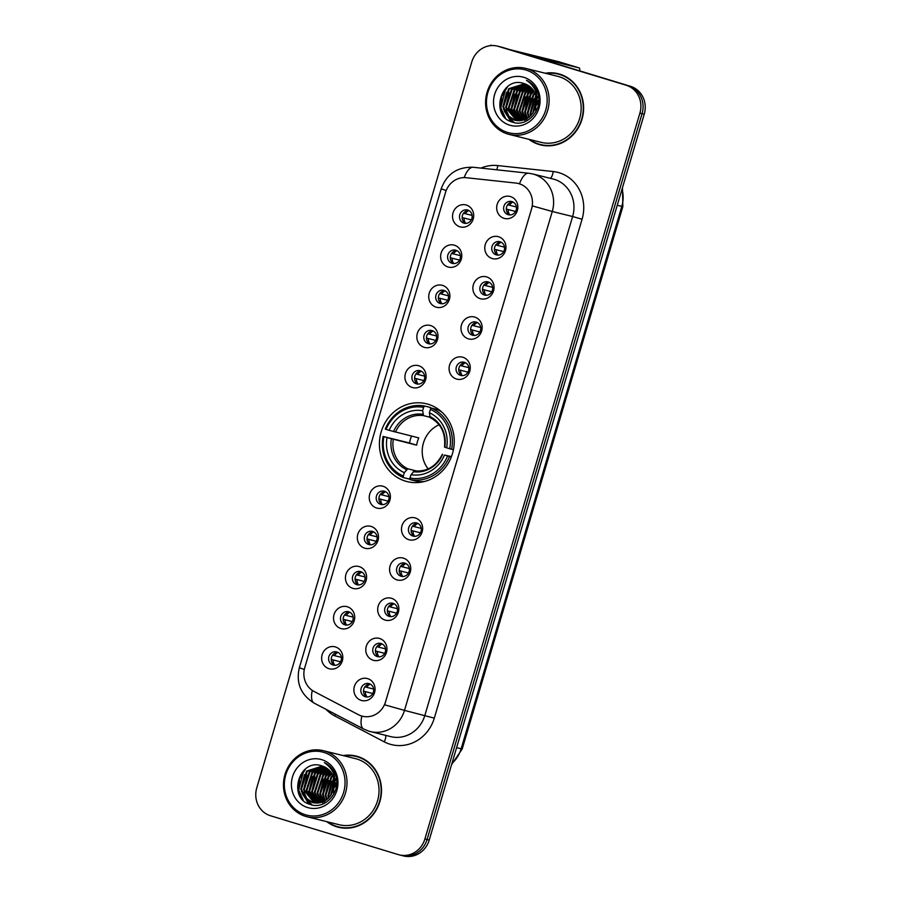 <?xml version="1.0" encoding="UTF-8"?>
<svg xmlns="http://www.w3.org/2000/svg" width="901" height="901" viewBox="0 0 901 901"><rect width="100%" height="100%" fill="white"/><g stroke="black" fill="none" stroke-linecap="round" stroke-linejoin="round"><path stroke-width="1.35" d="M428.223 404.267A40.095 37.245 -76.1 0 0 426.466 403.783A40.095 37.245 -76.1 0 0 380.92 432.807A40.095 37.245 -76.1 0 0 405.45 481.134A40.095 37.245 -76.1 0 0 407.207 481.618A40.095 37.245 -76.1 0 0 452.752 452.595A40.095 37.245 -76.1 0 0 428.223 404.267M448 266.978A11.341 10.542 103.9 0 1 441.13 253.035A11.341 10.542 103.9 0 1 454.442 245.218A11.341 10.542 103.9 0 1 461.301 259.161A11.341 10.542 103.9 0 1 448 266.978M455.861 250.241A6.803 6.33 -76.1 0 0 447.831 255.084A6.803 6.33 -76.1 0 0 452.291 263.374A6.803 6.33 -76.1 0 0 455.861 250.241M436.095 307.151A11.341 10.542 103.9 0 1 429.225 293.208A11.341 10.542 103.9 0 1 442.537 285.392A11.341 10.542 103.9 0 1 449.408 299.335A11.341 10.542 103.9 0 1 436.095 307.151M443.968 290.415A6.803 6.33 -76.1 0 0 435.938 295.258A6.803 6.33 -76.1 0 0 440.398 303.547A6.803 6.33 -76.1 0 0 443.968 290.415M424.191 347.324A11.341 10.542 103.9 0 1 417.332 333.381A11.341 10.542 103.9 0 1 430.644 325.565A11.341 10.542 103.9 0 1 437.503 339.508A11.341 10.542 103.9 0 1 424.191 347.324M432.063 330.588A6.803 6.33 -76.1 0 0 424.033 335.431A6.803 6.33 -76.1 0 0 428.493 343.72A6.803 6.33 -76.1 0 0 432.063 330.588M412.298 387.498A11.341 10.542 103.9 0 1 405.427 373.543A11.341 10.542 103.9 0 1 418.74 365.738A11.341 10.542 103.9 0 1 425.61 379.681A11.341 10.542 103.9 0 1 412.298 387.498M420.17 370.761A6.803 6.33 -76.1 0 0 412.14 375.604A6.803 6.33 -76.1 0 0 416.6 383.894A6.803 6.33 -76.1 0 0 420.17 370.761M376.595 508.006A11.341 10.542 103.9 0 1 369.737 494.063A11.341 10.542 103.9 0 1 383.038 486.258A11.341 10.542 103.9 0 1 389.908 500.201A11.341 10.542 103.9 0 1 376.595 508.006M384.468 491.282A6.803 6.33 -76.1 0 0 376.438 496.124A6.803 6.33 -76.1 0 0 380.898 504.414A6.803 6.33 -76.1 0 0 384.468 491.282M364.702 548.18A11.341 10.542 103.9 0 1 357.832 534.237A11.341 10.542 103.9 0 1 371.144 526.432A11.341 10.542 103.9 0 1 378.003 540.375A11.341 10.542 103.9 0 1 364.702 548.18M372.563 531.455A6.803 6.33 -76.1 0 0 364.533 536.298A6.803 6.33 -76.1 0 0 369.005 544.587A6.803 6.33 -76.1 0 0 372.563 531.455M352.798 588.353A11.341 10.542 103.9 0 1 345.928 574.41A11.341 10.542 103.9 0 1 359.24 566.605A11.341 10.542 103.9 0 1 366.11 580.548A11.341 10.542 103.9 0 1 352.798 588.353M360.67 571.617A6.803 6.33 -76.1 0 0 352.64 576.471A6.803 6.33 -76.1 0 0 357.1 584.76A6.803 6.33 -76.1 0 0 364.837 579.827A6.803 6.33 -76.1 0 0 360.67 571.617M340.893 628.526A11.341 10.542 103.9 0 1 334.034 614.583A11.341 10.542 103.9 0 1 347.347 606.767A11.341 10.542 103.9 0 1 354.206 620.721A11.341 10.542 103.9 0 1 340.893 628.526M348.766 611.79A6.803 6.33 -76.1 0 0 340.736 616.644A6.803 6.33 -76.1 0 0 345.196 624.934A6.803 6.33 -76.1 0 0 352.933 620.001A6.803 6.33 -76.1 0 0 348.766 611.79M329 668.7A11.341 10.542 103.9 0 1 322.13 654.757A11.341 10.542 103.9 0 1 335.442 646.941A11.341 10.542 103.9 0 1 342.312 660.883A11.341 10.542 103.9 0 1 329 668.7M336.873 651.964A6.803 6.33 -76.1 0 0 328.842 656.818A6.803 6.33 -76.1 0 0 333.302 665.107A6.803 6.33 -76.1 0 0 336.873 651.964M459.893 226.804A11.341 10.542 103.9 0 1 453.023 212.861A11.341 10.542 103.9 0 1 466.335 205.045A11.341 10.542 103.9 0 1 473.205 218.988A11.341 10.542 103.9 0 1 459.893 226.804M467.765 210.068A6.803 6.33 -76.1 0 0 459.735 214.922A6.803 6.33 -76.1 0 0 464.195 223.211A6.803 6.33 -76.1 0 0 471.933 218.279A6.803 6.33 -76.1 0 0 467.765 210.068M492.149 258.508A11.341 10.542 103.9 0 1 485.279 244.554A11.341 10.542 103.9 0 1 498.591 236.749A11.341 10.542 103.9 0 1 505.45 250.692A11.341 10.542 103.9 0 1 492.149 258.508M500.01 241.772A6.803 6.33 -76.1 0 0 491.98 246.615A6.803 6.33 -76.1 0 0 496.451 254.904A6.803 6.33 -76.1 0 0 500.01 241.772M480.244 298.67A11.341 10.542 103.9 0 1 473.374 284.727A11.341 10.542 103.9 0 1 486.686 276.922A11.341 10.542 103.9 0 1 493.557 290.865A11.341 10.542 103.9 0 1 480.244 298.67M488.117 281.945A6.803 6.33 -76.1 0 0 480.087 286.788A6.803 6.33 -76.1 0 0 484.547 295.077A6.803 6.33 -76.1 0 0 488.117 281.945M468.34 338.844A11.341 10.542 103.9 0 1 461.481 324.901A11.341 10.542 103.9 0 1 474.793 317.096A11.341 10.542 103.9 0 1 481.652 331.039A11.341 10.542 103.9 0 1 468.34 338.844M476.212 322.119A6.803 6.33 -76.1 0 0 468.182 326.962A6.803 6.33 -76.1 0 0 472.642 335.251A6.803 6.33 -76.1 0 0 476.212 322.119M456.447 379.017A11.341 10.542 103.9 0 1 449.576 365.074A11.341 10.542 103.9 0 1 462.889 357.269A11.341 10.542 103.9 0 1 469.759 371.212A11.341 10.542 103.9 0 1 456.447 379.017M464.319 362.292A6.803 6.33 -76.1 0 0 456.289 367.135A6.803 6.33 -76.1 0 0 460.749 375.424A6.803 6.33 -76.1 0 0 464.319 362.292M408.851 539.71A11.341 10.542 103.9 0 1 401.981 525.767A11.341 10.542 103.9 0 1 415.293 517.951A11.341 10.542 103.9 0 1 422.152 531.894A11.341 10.542 103.9 0 1 408.851 539.71M416.712 522.974A6.803 6.33 -76.1 0 0 408.682 527.828A6.803 6.33 -76.1 0 0 413.154 536.118A6.803 6.33 -76.1 0 0 416.712 522.974M396.947 579.884A11.341 10.542 103.9 0 1 390.077 565.941A11.341 10.542 103.9 0 1 403.389 558.124A11.341 10.542 103.9 0 1 410.259 572.067A11.341 10.542 103.9 0 1 396.947 579.884M404.819 563.148A6.803 6.33 -76.1 0 0 396.789 568.002A6.803 6.33 -76.1 0 0 401.249 576.28A6.803 6.33 -76.1 0 0 404.819 563.148M385.042 620.057A11.341 10.542 103.9 0 1 378.183 606.114A11.341 10.542 103.9 0 1 391.496 598.298A11.341 10.542 103.9 0 1 398.355 612.241A11.341 10.542 103.9 0 1 385.042 620.057M392.915 603.321A6.803 6.33 -76.1 0 0 384.885 608.164A6.803 6.33 -76.1 0 0 389.345 616.453A6.803 6.33 -76.1 0 0 392.915 603.321M373.149 660.23A11.341 10.542 103.9 0 1 366.279 646.287A11.341 10.542 103.9 0 1 379.591 638.471A11.341 10.542 103.9 0 1 386.461 652.414A11.341 10.542 103.9 0 1 373.149 660.23M381.022 643.494A6.803 6.33 -76.1 0 0 372.991 648.337A6.803 6.33 -76.1 0 0 377.451 656.626A6.803 6.33 -76.1 0 0 381.022 643.494M361.245 700.404A11.341 10.542 103.9 0 1 354.386 686.449A11.341 10.542 103.9 0 1 367.698 678.644A11.341 10.542 103.9 0 1 374.557 692.587A11.341 10.542 103.9 0 1 361.245 700.404M369.117 683.668A6.803 6.33 -76.1 0 0 361.087 688.51A6.803 6.33 -76.1 0 0 365.547 696.8A6.803 6.33 -76.1 0 0 369.117 683.668M504.042 218.335A11.341 10.542 103.9 0 1 497.183 204.392A11.341 10.542 103.9 0 1 510.484 196.576A11.341 10.542 103.9 0 1 517.354 210.519A11.341 10.542 103.9 0 1 504.042 218.335M511.914 201.599A6.803 6.33 -76.1 0 0 503.884 206.442A6.803 6.33 -76.1 0 0 508.344 214.731A6.803 6.33 -76.1 0 0 511.914 201.599M453.699 263.554A6.803 6.33 103.9 0 1 456.886 250.658M441.794 303.727A6.803 6.33 103.9 0 1 444.981 290.832M429.89 343.9A6.803 6.33 103.9 0 1 433.088 331.005M417.996 384.063A6.803 6.33 103.9 0 1 421.184 371.178M382.294 504.583A6.803 6.33 103.9 0 1 385.482 491.698M370.401 544.756A6.803 6.33 103.9 0 1 373.588 531.872M358.497 584.929A6.803 6.33 103.9 0 1 361.684 572.045M346.603 625.103A6.803 6.33 103.9 0 1 349.791 612.207M334.699 665.276A6.803 6.33 103.9 0 1 337.886 652.38M465.592 223.38A6.803 6.33 103.9 0 1 468.779 210.485M497.848 255.084A6.803 6.33 103.9 0 1 501.035 242.189M485.943 295.246A6.803 6.33 103.9 0 1 489.13 282.362M474.05 335.42A6.803 6.33 103.9 0 1 477.237 322.535M462.145 375.593A6.803 6.33 103.9 0 1 465.333 362.709M414.55 536.286A6.803 6.33 103.9 0 1 417.737 523.391M402.646 576.46A6.803 6.33 103.9 0 1 405.833 563.564M390.752 616.633A6.803 6.33 103.9 0 1 393.94 603.738M378.848 656.806A6.803 6.33 103.9 0 1 382.035 643.911M366.944 696.98A6.803 6.33 103.9 0 1 370.142 684.084M509.741 214.911A6.803 6.33 103.9 0 1 512.928 202.015M515.958 183.072A20.419 18.977 103.9 0 1 518.312 183.489A20.419 18.977 103.9 0 1 519.201 183.736A20.419 18.977 103.9 0 1 531.567 208.829L385.504 701.924A20.419 18.977 103.9 0 1 362.439 716.227A20.419 18.977 103.9 0 1 358.474 714.73L314.055 691.461A20.419 18.977 103.9 0 1 304.763 667.618L445.522 192.431A20.419 18.977 103.9 0 1 466.234 177.711L515.958 183.072M528.876 139.306A36.682 34.08 -76.1 0 0 538.967 144.487A36.682 34.08 -76.1 0 0 540.577 144.926A36.682 34.08 -76.1 0 0 582.249 118.369A36.682 34.08 -76.1 0 0 559.803 74.152A36.682 34.08 -76.1 0 0 558.203 73.713A36.682 34.08 -76.1 0 0 545.218 73.229M559.284 73.995A36.682 34.08 -76.1 0 0 553.957 73.341M536.647 143.282A36.682 34.08 -76.1 0 0 541.141 145.027A36.682 34.08 -76.1 0 0 541.67 145.185M326.748 821.656A36.682 34.08 -76.1 0 0 336.85 826.836A36.682 34.08 -76.1 0 0 338.461 827.276A36.682 34.08 -76.1 0 0 380.132 800.719A36.682 34.08 -76.1 0 0 357.686 756.502A36.682 34.08 -76.1 0 0 356.075 756.052A36.682 34.08 -76.1 0 0 343.101 755.579M357.156 756.344A36.682 34.08 -76.1 0 0 351.84 755.691M334.53 825.631A36.682 34.08 -76.1 0 0 339.024 827.377A36.682 34.08 -76.1 0 0 339.542 827.535M480.988 168.104A37.819 35.139 103.9 0 1 497.769 165.57L553.18 171.539A37.819 35.139 103.9 0 1 582.069 219.247L434.293 718.142L404.493 710.382L552.268 211.487L572.631 216.533A30.251 28.111 -76.1 0 0 554.318 179.344A30.251 28.111 -76.1 0 0 553 178.984L532.637 173.938A30.251 28.111 103.9 0 1 533.966 174.31A30.251 28.111 103.9 0 1 552.268 211.487L532.435 205.924L384.659 704.819L404.493 710.382A30.251 28.111 103.9 0 1 370.322 731.578A30.251 28.111 103.9 0 1 369.005 731.207M518.616 183.567L522.051 184.818M399.267 854.88A22.694 21.083 -76.1 0 0 424.889 838.977L639.901 113.121A22.694 21.083 -76.1 0 0 626.161 85.235L498.388 46.39A22.694 21.083 -76.1 0 0 497.397 46.109A22.694 21.083 -76.1 0 0 471.764 62.011L256.762 787.868A22.694 21.083 -76.1 0 0 270.491 815.754L398.276 854.598A22.694 21.083 -76.1 0 0 399.267 854.88L401.441 855.409A22.694 21.083 -76.1 0 0 427.063 839.518L642.075 113.661A22.694 21.083 -76.1 0 0 628.335 85.775L500.562 46.92A22.694 21.083 -76.1 0 0 499.559 46.649A22.694 21.083 -76.1 0 1 500.562 46.92L628.335 85.775A22.694 21.083 -76.1 0 1 642.075 113.661L427.063 839.518A22.694 21.083 -76.1 0 1 401.441 855.409A22.694 21.083 -76.1 0 1 400.438 855.139M333.201 770.58A30.251 28.111 -76.1 0 0 332.492 771.279A30.251 28.111 -76.1 0 1 333.201 770.58M331.219 772.653A30.251 28.111 -76.1 0 0 328.583 776.155A30.251 28.111 -76.1 0 1 331.219 772.653M327.086 778.712A30.251 28.111 -76.1 0 0 323.436 795.887A30.251 28.111 -76.1 0 1 327.086 778.712M323.729 798.534A30.251 28.111 -76.1 0 0 324.259 801.248A30.251 28.111 -76.1 0 1 323.729 798.534M324.371 801.699A30.251 28.111 -76.1 0 0 324.642 802.656A30.251 28.111 -76.1 0 1 324.371 801.699M535.318 88.23A30.251 28.111 -76.1 0 0 534.608 88.929A30.251 28.111 -76.1 0 1 535.318 88.23M533.336 90.303A30.251 28.111 -76.1 0 0 530.7 93.805A30.251 28.111 -76.1 0 1 533.336 90.303M529.202 96.362A30.251 28.111 -76.1 0 0 525.565 113.537A30.251 28.111 -76.1 0 1 529.202 96.362M525.846 116.184A30.251 28.111 -76.1 0 0 526.387 118.898A30.251 28.111 -76.1 0 1 525.846 116.184M526.499 119.349A30.251 28.111 -76.1 0 0 526.758 120.306A30.251 28.111 -76.1 0 1 526.499 119.349M401.441 855.409L403.603 855.95A22.694 21.083 -76.1 0 0 429.236 840.059L644.238 114.202A22.694 21.083 -76.1 0 0 630.509 86.316L502.724 47.46A22.694 21.083 -76.1 0 0 501.733 47.19L497.397 46.109M492.014 45.546L493.331 45.546M510.056 49.69L558.958 61.786A3.784 1.397 -73.1 0 1 558.98 61.797A3.784 1.397 -73.1 0 1 559.003 61.809M579.658 70.852A3.784 1.397 106.9 0 0 579.163 67.924A3.784 1.397 106.9 0 0 579.129 67.924L530.227 55.828M507.578 132.436A32.526 30.217 -76.1 0 0 545.724 110.046A32.526 30.217 -76.1 0 0 526.049 70.075A32.526 30.217 -76.1 0 0 487.891 92.465A32.526 30.217 -76.1 0 0 507.578 132.436M507.691 134.024A34.035 31.625 -76.1 0 0 509.178 134.429A34.035 31.625 -76.1 0 0 547.842 109.798A34.035 31.625 -76.1 0 0 527.017 68.758A34.035 31.625 -76.1 0 0 525.531 68.352A34.035 31.625 -76.1 0 0 486.867 92.994A34.035 31.625 -76.1 0 0 507.691 134.024M509.178 134.429L541.208 142.358A34.035 31.625 -76.1 0 0 579.884 117.716A34.035 31.625 -76.1 0 0 559.059 76.686A34.035 31.625 -76.1 0 0 557.561 76.281L525.531 68.352M529.822 139.542A36.31 33.731 -76.1 0 0 539.08 144.126A36.31 33.731 -76.1 0 0 540.668 144.565L542.841 145.106A36.31 33.731 -76.1 0 0 546.997 145.838M564.296 75.898A36.31 33.731 -76.1 0 0 561.875 75.053A36.31 33.731 -76.1 0 0 560.287 74.614L558.113 74.073A36.31 33.731 -76.1 0 0 546.164 73.454M540.668 144.565A36.31 33.731 -76.1 0 0 581.911 118.279A36.31 33.731 -76.1 0 0 559.701 74.513A36.31 33.731 -76.1 0 0 558.113 74.073M535.352 108.39L536.41 104.257M537.176 102.444L538.832 99.639M535.825 111.915L536.027 108.559M536.973 104.73L538.832 100.844M532.649 113.503L536.467 98.479M537.154 97.612L538.336 96.317M533.201 112.715L536.568 99.459M537.21 98.569L538.528 96.981M530.633 115.812L530.025 113.436L535.813 95.461M531.117 115.328L530.712 113.605L535.994 96.125M528.808 117.378L527.31 112.76L533.133 94.74L534.957 93.186M529.247 117.04L527.997 112.929L533.82 94.909L535.183 93.704M527.085 118.515L524.596 112.084L530.419 94.076L534 91.339M527.502 118.268L525.283 112.253L531.106 94.245L534.248 91.767M525.429 119.36L521.882 111.42L527.704 93.4L532.964 89.785M525.835 119.169L522.569 111.589L528.391 93.569L533.234 90.156M523.841 119.968L519.167 110.744L524.99 92.735L531.883 88.467M524.236 119.844L519.854 110.913L525.666 92.893L532.153 88.771M522.298 120.396L516.453 110.08L522.276 92.06L530.745 87.318M522.67 120.306L517.129 110.237L522.952 92.229L531.027 87.588M520.789 120.655L513.739 109.404L519.562 91.384L529.563 86.338M521.161 120.599L514.415 109.573L520.237 91.553L529.867 86.564M519.325 120.768L511.025 108.728L516.847 90.719L528.358 85.494M519.686 120.757L511.7 108.897L517.523 90.888L528.662 85.696M517.884 120.745L508.31 108.064L514.133 90.044L527.108 84.784M518.244 120.757L508.986 108.233L514.809 90.213L527.423 84.953M516.487 120.588L505.596 107.388L511.419 89.368L525.835 84.198M516.836 120.644L506.272 107.557L512.095 89.537L526.15 84.334M535.813 106.915A18.91 17.569 -76.1 0 0 524.371 83.669C501.204 74.884 489.288 115.981 512.083 122.007C527.49 128.167 544.159 108.582 537.514 92.364C535.329 86.744 531.646 82.712 526.454 80.279C535.904 86.856 539.023 95.731 535.813 106.915C531.781 117.671 524.607 122.074 514.302 120.092L506.846 115.17L502.882 106.712L508.705 88.703L524.528 83.725M515.451 120.396L507.522 115.339L503.558 106.881L509.38 88.872L524.855 83.827M515.789 120.486L514.302 120.092M523.898 77.328A24.958 23.189 -76.1 0 0 494.615 94.515A24.958 23.189 -76.1 0 0 509.718 125.183A24.958 23.189 -76.1 0 0 539.001 108.007A24.958 23.189 -76.1 0 0 523.898 77.328M505.315 117.783L501.012 108.176L501.711 96.553L507.759 86.473M511.182 121.669L504.29 111.161M503.332 105.304L506.61 92.217M514.223 122.592L509.865 117.93M509.403 117.209L507.004 111.825M506.047 105.98L509.324 92.893M511.475 107.32L514.753 94.233M514.201 107.996L517.467 94.909M522.343 110.012L525.61 96.925M525.058 110.688L528.324 97.59M527.772 111.352L531.038 98.265M530.486 112.028L533.752 98.93M533.201 112.704L536.467 99.606M503.952 116.274L500.674 108.097L505.878 88.107M510.698 121.455L503.4 108.852M513.897 122.525L509.313 117.513M508.783 116.657L506.114 109.528M525.069 120.689L524.72 120.07M524.54 119.72L522.411 113.56M527.434 93.67L532.39 89.053M527.254 120.396L526.702 119.247M526.522 118.831L525.125 114.224M530.148 94.346L533.662 90.798M535.217 89.638L536.005 89.12M439.057 424.788A27.987 26.005 -76.1 0 0 428.144 468.914M410.158 477.62L409.223 479.039L403.411 477.598L403.31 476.01A36.006 33.45 -76.1 0 1 383.927 436.647L387.036 437.593A32.526 30.217 -76.1 0 0 404.301 472.653L407.793 468.802L416.994 471.088M423.639 407.353L424.619 406.024A37.515 34.857 -76.1 0 0 385.268 429.124L386.079 429.394A36.006 33.45 -76.1 0 1 423.639 407.353L422.648 410.71A32.526 30.217 -76.1 0 0 389.187 430.34L418.774 437.897A27.987 26.005 -76.1 0 0 416.622 445.15L387.036 437.593M429.788 417.186L423.538 415.643L422.648 410.71M383.927 436.647L409.516 442.988A35.927 33.382 103.9 0 1 411.52 436.095M424.619 406.024L430.43 407.466L430.554 409.144M410.146 479.636A37.515 34.857 -76.1 0 0 449.498 456.548L447.594 456.007A36.006 33.45 -76.1 0 1 410.034 478.048L410.146 479.636L415.947 481.078A37.515 34.857 -76.1 0 0 424.146 481.573M451.288 456.998L449.498 456.548M383.116 436.366A37.515 34.857 -76.1 0 0 403.411 477.598M410.034 478.048L411.025 474.692A32.526 30.217 -76.1 0 0 444.486 455.061L447.594 456.007M404.301 472.653L403.31 476.01M389.187 430.34L386.079 429.394M444.486 455.061L451.457 456.559M442.346 454.318C436.061 466.493 426.77 472 414.471 470.84L411.025 474.692M413.232 471.685A29.091 27.03 -76.1 0 0 442.639 454.431L442.605 454.363M441.434 411.723A37.515 34.857 -76.1 0 0 437.154 409.516L431.342 408.074L430.363 409.403A36.006 33.45 -76.1 0 1 449.745 448.754L451.638 449.295A37.515 34.857 -76.1 0 0 431.342 408.074M451.638 449.295L453.417 449.745M449.745 448.754L446.637 447.808A32.526 30.217 -76.1 0 0 429.372 412.759L430.363 409.403M444.756 447.11L446.637 447.808M429.372 412.759L430.171 417.647C441.096 423.56 445.871 433.37 444.497 447.065M409.516 442.988L416.622 445.15M512.996 202.049A8.323 7.726 -76.1 0 0 509.482 205.259L516.273 206.948M507.725 204.764L509.482 205.259M515.428 211.408L506.339 209.077M508.187 209.618A8.323 7.726 -76.1 0 0 509.82 214.911M501.102 242.223A8.323 7.726 -76.1 0 0 497.577 245.432L504.369 247.122M495.82 244.926L497.577 245.432M503.535 251.582L494.446 249.25M496.293 249.791A8.323 7.726 -76.1 0 0 497.915 255.073M489.198 282.396A8.323 7.726 -76.1 0 0 485.684 285.606L492.475 287.295M483.927 285.099L485.684 285.606M491.631 291.755L482.542 289.424M484.389 289.964A8.323 7.726 -76.1 0 0 486.022 295.246M477.305 322.569A8.323 7.726 -76.1 0 0 473.78 325.779L480.571 327.457M472.023 325.272L473.78 325.779M479.737 331.928L470.637 329.597M472.496 330.138A8.323 7.726 -76.1 0 0 474.117 335.42M465.4 362.743A8.323 7.726 -76.1 0 0 461.886 365.952L468.678 367.631M460.129 365.446L461.886 365.952M467.833 372.102L458.744 369.77M460.591 370.3A8.323 7.726 -76.1 0 0 462.224 375.593M417.805 523.436A8.323 7.726 -76.1 0 0 414.28 526.646L421.071 528.324M412.523 526.139L414.28 526.646M420.238 532.784L411.149 530.464M412.996 530.993A8.323 7.726 -76.1 0 0 414.618 536.286M405.9 563.598A8.323 7.726 -76.1 0 0 402.387 566.819L409.178 568.497M400.63 566.312L402.387 566.819M408.333 572.957L399.244 570.637M401.091 571.166A8.323 7.726 -76.1 0 0 402.724 576.46M394.007 603.771A8.323 7.726 -76.1 0 0 390.482 606.992L397.273 608.671M388.725 606.486L390.482 606.992M396.44 613.13L387.351 610.81M389.198 611.34A8.323 7.726 -76.1 0 0 390.82 616.633M382.103 643.945A8.323 7.726 -76.1 0 0 378.589 647.155L385.38 648.844M376.832 646.659L378.589 647.155M384.536 653.304L375.447 650.972M377.294 651.513A8.323 7.726 -76.1 0 0 378.927 656.806M370.198 684.118A8.323 7.726 -76.1 0 0 366.684 687.328L373.476 689.017M364.928 686.821L366.684 687.328M372.642 693.477L363.542 691.146M365.401 691.686A8.323 7.726 -76.1 0 0 367.022 696.969M468.847 210.519A8.323 7.726 -76.1 0 0 465.333 213.74L472.124 215.418M463.576 213.233L465.333 213.74M471.279 219.878L462.19 217.558M464.038 218.087A8.323 7.726 -76.1 0 0 465.671 223.38M456.953 250.692A8.323 7.726 -76.1 0 0 453.428 253.913L460.22 255.591M451.671 253.406L453.428 253.913M459.386 260.051L450.297 257.731M452.144 258.26A8.323 7.726 -76.1 0 0 453.766 263.554M445.049 290.865A8.323 7.726 -76.1 0 0 441.535 294.086L448.326 295.765M439.778 293.58L441.535 294.086M447.482 300.224L438.393 297.893M440.24 298.434A8.323 7.726 -76.1 0 0 441.873 303.727M433.156 331.039A8.323 7.726 -76.1 0 0 429.631 334.248L436.422 335.938M427.874 333.753L429.631 334.248M435.588 340.398L426.488 338.066M428.347 338.607A8.323 7.726 -76.1 0 0 429.968 343.9M421.251 371.212A8.323 7.726 -76.1 0 0 417.737 374.422L424.529 376.111M415.98 373.915L417.737 374.422M423.684 380.571L414.595 378.24M416.442 378.78A8.323 7.726 -76.1 0 0 418.075 384.063M385.549 491.732A8.323 7.726 -76.1 0 0 382.035 494.942L388.827 496.62M380.278 494.435L382.035 494.942M387.982 501.08L378.893 498.76M380.74 499.289A8.323 7.726 -76.1 0 0 382.373 504.583M373.656 531.905A8.323 7.726 -76.1 0 0 370.131 535.115L376.922 536.793M368.374 534.608L370.131 535.115M376.089 541.253L367 538.933M368.847 539.462A8.323 7.726 -76.1 0 0 370.469 544.756M361.751 572.079A8.323 7.726 -76.1 0 0 358.238 575.288L365.029 576.967M356.481 574.782L358.238 575.288M364.184 581.427L355.095 579.106M356.942 579.636A8.323 7.726 -76.1 0 0 358.575 584.929M349.858 612.252A8.323 7.726 -76.1 0 0 346.333 615.462L353.124 617.14M344.576 614.955L346.333 615.462M352.291 621.6L343.191 619.28M345.049 619.809A8.323 7.726 -76.1 0 0 346.671 625.103M337.954 652.414A8.323 7.726 -76.1 0 0 334.44 655.635L341.231 657.313M332.683 655.128L334.44 655.635M340.387 661.773L331.298 659.453M333.145 659.982A8.323 7.726 -76.1 0 0 334.778 665.276M305.45 814.786A32.526 30.217 -76.1 0 0 343.608 792.396A32.526 30.217 -76.1 0 0 323.921 752.425A32.526 30.217 -76.1 0 0 285.775 774.815A32.526 30.217 -76.1 0 0 305.45 814.786M305.563 816.374A34.035 31.625 -76.1 0 0 307.061 816.779A34.035 31.625 -76.1 0 0 345.725 792.148A34.035 31.625 -76.1 0 0 324.901 751.107A34.035 31.625 -76.1 0 0 323.403 750.702A34.035 31.625 -76.1 0 0 284.739 775.344A34.035 31.625 -76.1 0 0 305.563 816.374M307.061 816.779L339.091 824.708A34.035 31.625 -76.1 0 0 377.756 800.065A34.035 31.625 -76.1 0 0 356.931 759.036A34.035 31.625 -76.1 0 0 355.445 758.631L323.403 750.702M327.694 821.892A36.31 33.731 -76.1 0 0 336.963 826.476A36.31 33.731 -76.1 0 0 338.551 826.915L340.713 827.445A36.31 33.731 -76.1 0 0 344.869 828.188M362.179 758.248A36.31 33.731 -76.1 0 0 359.747 757.403A36.31 33.731 -76.1 0 0 358.159 756.964L355.985 756.423A36.31 33.731 -76.1 0 0 344.047 755.804M338.551 826.915A36.31 33.731 -76.1 0 0 379.794 800.629A36.31 33.731 -76.1 0 0 357.573 756.863A36.31 33.731 -76.1 0 0 355.985 756.423M333.224 790.74L334.282 786.607M335.059 784.794L336.715 781.989M333.708 794.265L333.899 790.909M334.857 787.08L336.704 783.194M330.521 795.853L334.35 780.829M335.026 779.962L336.219 778.667M334.35 781.955L331.084 795.054L334.451 781.809M335.093 780.908L336.411 779.331M328.516 798.162L327.908 795.786L333.685 777.811M328.989 797.678L328.583 795.955L333.877 778.475M326.68 799.728L325.193 795.11L331.016 777.09L332.841 775.536M327.131 799.39L325.869 795.279L331.692 777.259L333.066 776.054M324.957 800.865L322.479 794.434L328.302 776.425L331.883 773.689M325.385 800.617L323.155 794.603L328.978 776.594L332.131 774.117M323.313 801.71L319.765 793.77L325.588 775.75L330.847 772.134M323.718 801.518L320.441 793.939L326.263 775.919L331.118 772.506M321.713 802.318L317.051 793.094L322.873 775.074L329.755 770.805M322.108 802.183L317.726 793.263L323.549 775.243L330.036 771.121M320.17 802.746L314.336 792.418L320.159 774.409L328.617 769.668M320.553 802.656L315.012 792.587L320.835 774.578L328.91 769.938M318.672 803.005L311.622 791.754L317.445 773.734L327.446 768.688M319.044 802.949L312.298 791.923L318.121 773.903L327.739 768.913M317.197 803.118L308.908 791.078L314.731 773.069L326.23 767.843M317.569 803.106L309.584 791.247L315.406 773.227L326.534 768.046M315.767 803.095L306.194 790.414L312.016 772.394L324.991 767.134M316.127 803.106L306.869 790.571L312.692 772.562L325.306 767.303M314.359 802.937L303.479 789.738L309.302 771.718L323.707 766.548M314.708 802.994L304.155 789.907L309.978 771.887L324.033 766.683M333.685 789.265A18.91 17.569 -76.1 0 0 322.243 766.019C299.087 757.234 287.171 798.331 309.967 804.356C325.362 810.517 342.042 790.932 335.397 774.714C333.212 769.094 329.529 765.062 324.326 762.629C333.787 769.206 336.906 778.081 333.685 789.265C329.653 800.02 322.49 804.413 312.185 802.442L304.718 797.52L300.765 789.062L306.588 771.053L322.4 766.064M313.334 802.746L305.405 797.678L301.441 789.231L307.264 771.211L322.738 766.177M313.672 802.836L312.185 802.442M321.781 759.678A24.958 23.189 -76.1 0 0 292.498 776.865A24.958 23.189 -76.1 0 0 307.601 807.533A24.958 23.189 -76.1 0 0 336.884 790.357A24.958 23.189 -76.1 0 0 321.781 759.678M303.198 800.133L298.895 790.526L299.594 778.903L305.642 768.823M309.066 804.019L302.162 793.511M301.216 787.654L304.482 774.567M312.095 804.942L307.748 800.268M307.286 799.559L304.876 794.175M303.93 788.33L307.207 775.243M309.358 789.67L312.636 776.583M312.073 790.346L315.35 777.259M320.215 792.362L323.493 779.264M322.93 793.038L326.207 779.939M325.644 793.702L328.921 780.615M328.358 794.378L331.636 781.28M301.824 798.624L298.558 790.447L303.75 770.456M308.57 803.805L301.283 791.202M311.78 804.875L307.196 799.863M306.655 799.007L303.997 791.878M322.952 803.039L322.603 802.419M322.423 802.07L320.283 795.898M325.306 776.02L330.273 771.402M325.137 802.746L324.585 801.597M324.394 801.18L323.009 796.574M328.032 776.696L331.545 773.148M333.1 771.988L333.888 771.47M434.293 718.142A37.819 35.139 103.9 0 1 389.93 744.17A37.819 35.139 103.9 0 1 384.254 741.85L334.744 715.923A37.819 35.139 103.9 0 1 326.016 709.335M361.83 716.07A26.478 9.551 117.6 0 0 363.666 729.044L368.813 731.162L390.685 736.613A30.251 28.111 -76.1 0 0 424.855 715.417L572.631 216.533L582.069 219.247M532.637 173.938L528.684 173.24A26.478 9.708 96.2 0 0 519.494 183.804M304.29 669.499L299.346 667.742L441.208 188.793L446.164 190.561M312.275 690.391A26.478 9.551 117.6 0 0 314.167 703.129C300.799 694.795 295.855 683.003 299.346 667.742M441.208 188.793C446.682 173.961 457.37 166.775 473.273 167.271A26.478 9.708 96.2 0 0 464.161 177.61M424.889 838.977L429.236 840.059M639.901 113.121L644.238 114.202M626.161 85.235L630.509 86.316M498.388 46.39L502.724 47.46M497.769 165.57A7.568 2.771 -83.8 0 1 496.721 169.793M553.18 171.539A7.568 2.771 -83.8 0 1 550.229 178.297M335.454 714.279A7.568 2.726 -62.4 0 1 334.744 715.923M385.684 735.374A7.568 2.726 -62.4 0 1 384.254 741.85M451.919 763.462A30.251 28.111 -76.1 0 0 461.132 748.81L621.803 206.408A30.251 28.111 -76.1 0 0 622.073 189.052M617.264 205.293L622.85 206.622L462.19 749.024L451.57 764.645M462.19 749.024L456.593 747.684M579.129 67.924L558.958 61.786L579.163 67.924M393.298 439.373A27.987 26.005 -76.1 0 0 407.793 468.802M423.538 415.643A27.987 26.005 -76.1 0 0 395.449 432.12M391.349 438.832A29.091 27.03 -76.1 0 0 406.509 469.635M422.896 414.325A29.091 27.03 -76.1 0 0 393.489 431.579M444.79 447.178A29.091 27.03 -76.1 0 0 429.619 416.375M314.167 703.129L363.666 729.044M528.684 173.24L473.273 167.271M622.478 187.69L622.85 206.622M490.707 45.636L490.876 45.05"/></g></svg>
